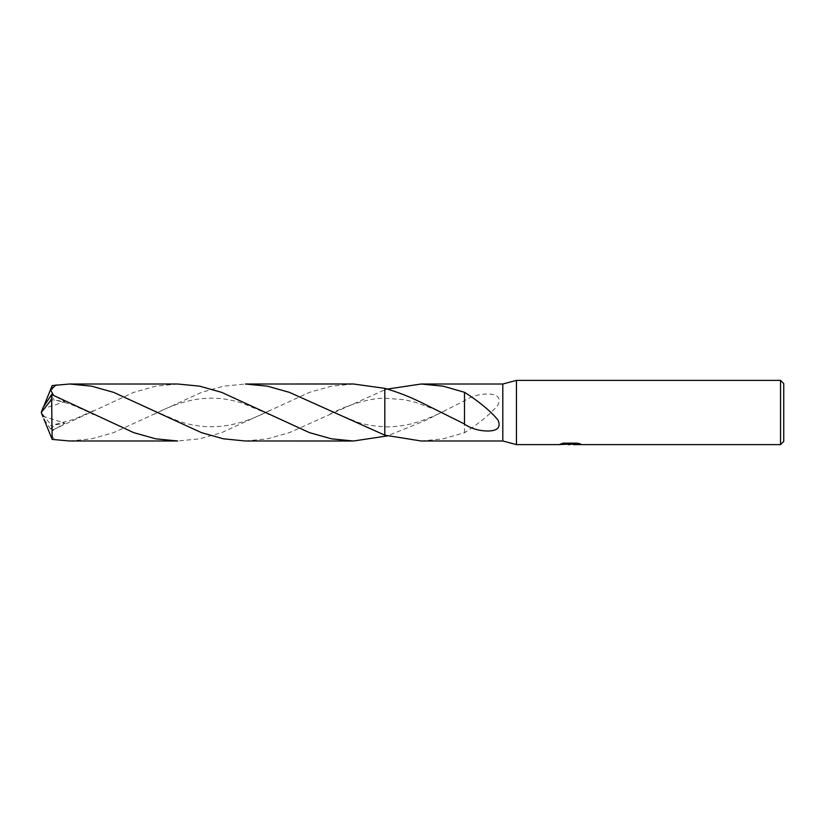 <?xml version="1.0" encoding="UTF-8"?>
<svg xmlns="http://www.w3.org/2000/svg" width="825" height="825" viewBox="0 0 825 825"><rect width="100%" height="100%" fill="white"/><g stroke="black" fill="none" stroke-linecap="round" stroke-linejoin="round"><path stroke-width="0.62" stroke-dasharray="4.12 3.09" d="M569.755 444.097L578.408 443.334L578.408 443.953L573.365 444.211M578.408 443.953L572.519 444.211M573.365 444.603L578.408 444.355M578.872 443.592L580.666 443.685L576.995 442.736L564.321 443.159M566.228 444.293L563.743 442.736L568.446 444.211M564.321 442.736L560.979 443.592L562.454 443.592M571.251 443.592L559.257 444.139L567.878 444.211M559.928 443.922L564.166 442.643M564.166 443.066L559.928 444.324M464.496 424.256L464.496 405.157M245.438 440.993L267.486 438.807L289.462 432.62L384.811 389.823L384.811 388.358L384.811 389.823L387.327 389.07M421.204 440.993L443.128 438.838L464.496 432.702C474.396 426.628 490.267 414.872 498.145 404.683C501.002 397.681 497.558 394.113 487.823 393.989C479.284 394.051 471.508 396.299 464.496 400.744L425.483 420.472L387.327 435.93M384.811 389.823L384.811 436.642M502.807 384.007L502.807 440.993M464.496 432.847L464.496 401.002M464.506 419.801L464.496 400.744M464.496 432.702L464.496 419.832M783.75 383.604L783.75 441.396M780.543 380.387L780.543 444.613M516.45 380.387L516.45 444.613M177.684 384.007L155.708 386.172L133.722 392.36L51.624 430.475L50.511 428.979L55.461 424.844L64.897 423.235L52.264 430.805L50.923 435.806L56.121 440.168M43.034 407.632L41.25 412.5L51.624 425.69L51.624 430.475M51.624 425.69L52.181 385.584M353.451 383.996L331.547 386.162L309.602 392.308L221.801 432.589L199.733 438.817L177.684 440.993M69.661 440.993L91.699 438.817L113.664 432.63L201.517 392.339L223.472 386.172L245.438 384.007M50.511 396.021L55.461 400.156L64.897 401.765L53.439 395.257M50.511 428.979L43.859 418.935M42.735 416.151L64.897 423.235M43.117 407.632L42.735 408.849L64.897 401.765M42.735 408.849L43.859 406.065M43.117 417.368L42.869 416.718M330.031 414.171C347.346 404.528 372.323 397.753 384.821 398.217L404.415 399.723L415.181 402.229L434.321 409.252L444.788 414.253M444.788 410.747C438.467 414.171 430.32 417.646 420.368 421.183L414.387 422.998C405.426 425.772 391.153 427.247 384.79 426.783C373.756 426.154 364.784 424.658 357.916 422.317L330.031 410.829M50.469 399.321C59.617 400.888 67.836 403.136 75.137 406.086L93.122 414.191M268.909 410.798C248.521 421.699 228.587 427.03 209.096 426.783C198.773 426.463 188.471 424.566 178.19 421.07L154.254 410.819M93.122 410.809L74.003 419.347L50.469 425.679M154.254 414.181C176.756 402.435 197.526 397.155 216.562 398.32C222.698 398.413 230.917 399.898 241.24 402.765L268.909 414.202M41.25 412.5L42.972 407.983"/><path stroke-width="1.24" d="M562.454 443.592L571.251 443.994L559.041 444.613L516.45 444.613L502.807 440.993L502.807 384.007L516.45 380.387L780.543 380.387L783.75 383.604L783.75 441.396L780.543 444.613L573.365 444.613L578.872 443.592M516.45 444.613L516.45 380.387M572.519 444.211L566.228 444.293M569.962 444.613L568.446 444.613M780.543 444.613L780.543 380.387M571.251 443.994L560.979 443.994L564.321 443.159L576.995 443.159L580.666 444.097L573.241 444.593M502.807 440.993L421.204 440.993L384.811 435.177L384.811 388.358L353.451 383.996L245.438 384.007L267.424 386.172L289.441 392.37L384.811 435.177L384.811 388.358C397.268 391.906 409.664 396.732 421.998 402.837L464.527 424.019M387.327 389.07L421.204 384.007L502.807 384.007M421.204 384.007L443.376 386.213L464.496 392.298C474.396 398.372 490.267 410.128 498.145 420.317C501.002 427.319 497.558 430.887 487.823 431.011C479.284 430.949 471.508 428.701 464.496 424.256L464.506 405.199M567.878 444.211L569.755 444.097M464.496 392.298L464.496 405.168L464.496 392.298M387.327 435.93L353.451 441.004L331.475 438.828L309.488 432.651L221.678 392.37L199.691 386.172L177.684 384.007L69.661 384.007L91.668 386.183L113.623 392.36L201.537 432.671L223.451 438.828L245.438 440.993L353.451 441.004M384.811 435.177L384.811 388.358M43.859 406.065L52.181 385.584L69.661 384.007M51.624 399.31L52.181 439.416L69.661 440.993L177.684 440.993L155.667 438.817L133.702 432.64L51.624 394.525L43.034 407.632L41.25 412.5L51.624 399.31L51.624 394.525M53.439 395.257L50.624 389.978L56.121 384.832M43.859 418.935L52.181 439.416M42.869 416.718L41.25 412.5M570.457 444.211L573.241 444.211M92.4 413.82L93.122 414.191M268.218 413.851L268.909 414.202"/></g></svg>
